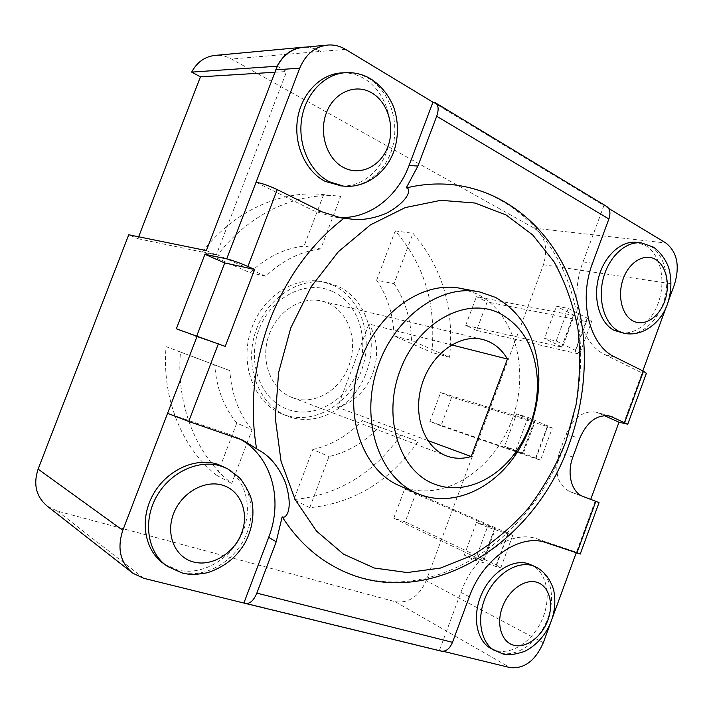 <?xml version="1.0" encoding="UTF-8"?>
<svg xmlns="http://www.w3.org/2000/svg" width="713" height="713" viewBox="0 0 713 713"><rect width="100%" height="100%" fill="white"/><g stroke="black" fill="none" stroke-linecap="round" stroke-linejoin="round"><path stroke-width="0.53" stroke-dasharray="3.56 2.67" d="M309.727 507.701L328.978 456.543C347.997 452.122 364.7 442.229 379.084 426.855L418.094 441.552C390.073 481.15 353.951 503.2 309.727 507.701L293.908 499.563L312.793 449.475L328.978 456.543M312.793 449.475C331.572 445.224 348.051 435.581 362.24 420.554L418.094 441.552M379.084 426.855L362.24 420.554M400.884 435.117C373.255 473.869 337.597 495.348 293.908 499.563M47.575 506.399L57.388 511.078L395.243 601.701C408.701 603.492 419.012 596.487 426.196 580.685L543.466 264.719C548.235 248.382 545.151 236.19 534.206 228.142L231.484 59.019C226.618 56.327 221.511 55.088 216.164 55.311M138.643 236.787L137.894 238.712L128.741 234.773M332.962 285.182C361.598 298.114 373.951 337.98 361.206 371.259C348.862 404.699 313.56 425.483 283.934 414.681L282.277 414.048C254.862 403.389 239.693 365.876 250.521 331.634C261.038 297.285 294.781 275.093 323.372 281.956L332.962 285.182M323.622 194.622L304.05 246.119C284.264 248.4 266.234 257.259 249.969 272.678L202.474 251.832C233.784 210.825 281.448 189.694 323.622 194.622L340.68 196.333L320.698 248.971L304.05 246.119M236.778 423.041L216.868 475.411C182.43 448.851 161.593 398.95 166.084 346.634L214.738 364.967C216.404 387.872 223.748 407.23 236.778 423.041L252.046 429.85L231.725 483.396C196.859 456.436 175.79 405.519 180.478 352.008L229.827 370.6C231.467 394.004 238.873 413.754 252.046 429.85M376.624 280.2L395.207 230.905C424.315 264.282 436.508 304.816 431.793 352.498L394.031 335.921C393.38 314.994 387.578 296.412 376.624 280.2L394.057 283.64L413.005 233.311C442.31 267.33 454.502 308.64 449.573 357.249L411.481 340.449C410.893 319.103 405.082 300.173 394.057 283.64M137.894 238.712L216.297 254.951L206.36 250.575M277.304 66.211L286.608 71.505L216.297 254.951M274.79 72.245L286.608 71.505M305.44 47.129C310.725 47.192 315.752 48.618 320.502 51.416L345.591 49.384M606.834 206.52L603.92 205.54L608.661 208.41M580.248 554.019L576.443 552.21L576.202 552.887M552.432 617.788L550.356 623.465M599.063 502.603L590.72 499.376M668.331 301.243L666.29 306.804M642.832 370.885L642.065 372.97L646.343 373.389M568.261 308.417L556.22 341.01L544.527 338.408L562.504 347.249L574.241 315.467L476.418 296.67L487.175 301.947L476.56 330.431L574.83 353.078C578.154 353.835 579.829 353.915 579.865 353.318L591.621 321.438C591.549 320.743 590.088 319.656 587.227 318.167L568.261 308.417L556.452 306.198L544.527 338.408M527.994 417.363L515.847 450.215L504.581 446.329L523.173 453.718L535.008 421.686L440.643 392.542L451.694 397.132L441.008 425.821L535.864 458.717L540.49 460.135L552.334 428.005L527.994 417.363L516.604 413.861L504.581 446.329M487.398 527.174L476.436 522.379L464.323 555.097L483.539 561.015L495.464 528.743L404.61 489.091L415.973 492.986L405.207 521.871L496.605 565.177L500.802 567.789L512.736 535.41L487.398 527.174L475.152 560.293L464.323 555.097M443.085 651.281L439.431 650.39L441.338 651.156M239.416 438.736L229.078 434.208L167.591 413.317M164.115 563.947L177.448 569.945C201.85 576.175 230.816 559.322 242.099 533.582C253.632 507.932 245.709 477.746 223.695 466.73M225.237 346.411L196.503 336.643L196.841 335.743M176.352 328.8L196.503 336.643M256.047 182.287L314.005 210.914L332.721 216.85L341.081 217.92M338.408 217.447L332.721 216.85M341.393 185.897C363.256 187.189 383.665 168.714 389.004 143.678C394.467 118.688 384.075 90.391 364.298 78.671C357.65 74.749 350.582 72.815 343.096 72.869M304.139 47.245C309.879 47.022 315.324 48.413 320.502 51.425L231.484 59.019M565.587 442.399L565.311 443.156C530.196 545.383 420.135 614.722 333.39 566.158M565.757 441.953C585.293 387.444 585.934 326.224 565.828 276.279C545.454 226.681 503.788 190.291 452.095 184.649M604.169 415.563L596.398 412.257L610.176 416.142M432.943 102.191L603.92 205.54L583.065 261.929C568.769 298.809 580.275 343.639 605.301 354.807L642.065 372.97L623.563 423.513M619.98 332.49C635.666 335.903 653.188 320.939 659.4 299.513C665.755 278.141 659.757 253.864 645.515 245.468L636.816 242.411M596.398 412.257C583.635 410.127 573.546 417.426 566.131 434.164L559.357 452.559C553.894 471.748 557.334 484.733 569.687 491.533L590.658 499.546M595.123 501.186L576.443 552.21L537.575 539.001C511.907 529.135 474.386 554.126 460.874 592.387L439.431 650.39L243.998 602.743M490.99 648.554L496.498 650.719C513.2 655.015 534.287 639.659 542.896 617.752C551.702 595.916 546.479 571.612 530.935 564.696M399.904 485.91L404.298 487.612C445.473 501.685 494.02 469.172 511.889 420.037C530.276 371.099 515.526 312.98 476.64 293.774L461.32 288.524M427.738 440.5L337.588 407.248L368.951 323.996L451.534 344.887M337.588 407.248C353.835 402.435 365.537 391.187 372.703 373.505C378.959 355.466 377.712 338.969 368.951 323.996M344.932 317.927C339.254 309.282 331.643 303.693 322.098 301.153C301.029 295.619 276.011 311.92 268.293 337.187C260.316 362.364 271.653 390.038 292.125 397.506C313.462 406.045 339.994 390.795 348.826 366.054C354.905 348.541 353.612 332.499 344.932 317.927M332.401 291.412C306.483 279.264 271.279 296.653 259.015 329.433C246.35 362.061 260.646 399.931 287.74 409.387C314.656 419.333 346.928 400.456 358.211 369.887C369.869 339.459 358.505 303.078 332.401 291.412M337.953 286.252L328.337 283.016C299.647 276.118 265.744 298.48 255.156 333.051C244.256 367.525 259.47 405.26 286.974 415.955L288.64 416.588C318.372 427.426 353.808 406.481 366.224 372.837C379.04 339.343 366.687 299.255 337.953 286.252M556.22 341.01L575.364 350.324L579.865 353.318M476.56 330.431L465.714 325.36L562.504 347.249M574.241 315.467L556.452 306.198M591.621 321.438C591.54 322.16 589.82 322.196 586.46 321.545L487.175 301.947M465.714 325.36L476.418 296.67M515.847 450.215L540.49 460.135M535.008 421.686L516.604 413.861M552.334 428.005L451.694 397.132M441.008 425.821L429.859 421.436L523.173 453.718M429.859 421.436L440.643 392.542M495.464 528.743L476.436 522.379M512.736 535.41L415.973 492.986M475.152 560.293L500.802 567.789M405.207 521.871L393.754 518.191L483.539 561.015M393.754 518.191L404.61 489.091M320.698 248.971C300.645 251.333 282.348 260.414 265.806 276.207L217.661 254.969C249.55 212.973 297.972 191.334 340.68 196.333M202.474 251.832L217.661 254.969M265.806 276.207L249.969 272.678M216.868 475.411L231.725 483.396M214.738 364.967L229.827 370.6M180.478 352.008L166.084 346.634M395.207 230.905L413.005 233.311M394.031 335.921L411.481 340.449M449.573 357.249L431.793 352.498M143.839 578.323L57.388 511.078M534.206 228.142L665.924 243.026M543.466 264.719L674.56 284.22M543.315 642.716L426.196 580.685M395.243 601.701L510.107 667.618M229.078 434.208L236.466 437.666M322.249 211.93L314.005 210.914M607.761 415.643L598.51 413.032M605.301 354.807L614.651 356.919M592.521 263.257L583.065 261.929M624.677 333.434C640.381 336.857 657.939 321.813 664.177 300.298C670.559 278.836 664.578 254.452 650.318 246.03L641.62 242.964M569.687 491.533L583.136 496.471M572.869 457.051L559.357 452.559M566.131 434.164L579.714 438.406M546.381 542.771L537.575 539.001M460.874 592.387L469.314 596.79M495.205 650.933L500.722 653.099C517.442 657.386 538.582 641.941 547.219 619.936C556.06 598.002 550.846 573.609 535.285 566.683M343.372 186.075C365.653 188.669 387.15 170.541 393.095 145.096C399.191 119.695 388.843 90.453 368.648 78.466C361.981 74.526 354.896 72.583 347.391 72.628L344.058 72.815M165.523 564.981L180.861 572.414C205.344 578.644 234.425 561.675 245.753 535.793C257.34 510 249.416 479.671 227.331 468.619M575.364 350.324L587.227 318.167M573.493 314.914L561.737 346.741M561.692 347.213L573.404 315.494M586.46 321.545L574.83 353.078M535.632 458.058L547.584 425.652M534.197 421.294L522.344 453.361M547.584 426.944L535.864 458.717M522.433 453.486L534.242 421.517M494.59 528.493L482.656 560.819M495.58 566.648L507.629 533.975M508.414 533.155L496.605 565.177M482.87 560.596L494.769 528.378M131.299 572.022L132.903 573.279M301.385 47.397L303.979 47.156M328.782 44.964L326.135 45.213M235.254 436.659L242.687 440.126M479.956 292.027L477.897 291.644M292.125 397.506L446.614 455.946M322.098 301.153L482.835 339.522M282.277 414.048L286.974 415.955M323.372 281.956L328.337 283.016"/><path stroke-width="1.07" d="M301.385 47.397L216.164 55.311C205.424 56.158 197.26 61.764 191.654 72.111L277.304 66.211L206.36 250.575L128.741 234.773L38.101 469.118C33.065 484.564 36.229 496.988 47.575 506.399L131.299 572.022M191.654 72.111L200.442 76.844L138.643 236.787M276.207 541.764L256.832 593.136C253.757 600.408 250.049 603.866 245.718 603.501L143.839 578.323L132.903 573.279C120.283 562.78 116.914 548.466 122.805 530.32L167.591 413.317L188.704 421.463L242.687 440.126L256.582 448.735C259.514 451.035 273.997 455.767 285.325 482.264C294.38 510.98 285.147 519.394 282.161 516.773L276.207 541.764L268.685 537.352C283.551 499.367 271.493 455.776 239.416 438.736M256.047 182.287L299.718 68.216C305.815 53.894 315.494 46.14 328.782 44.964C334.691 44.741 340.297 46.211 345.591 49.384L432.943 102.191L435.643 102.939C438.548 105.337 438.896 109.766 436.695 116.228L417.916 166.031L406.223 187.929C410.367 187.314 412.052 198.838 386.999 213C361.821 223.73 347.882 217.83 343.951 218.285L341.081 217.92L322.249 211.93L277.259 189.613C268.712 185.576 261.635 183.134 256.047 182.287L226.725 258.864L204.934 254.291L176.352 328.8L225.237 346.411L254.621 269.434L224.711 262.954L196.841 335.743M200.442 76.844L274.79 72.245M277.143 66.113C283.391 54.393 292.33 48.074 303.979 47.156L305.44 47.129M608.661 208.41L665.924 243.026C677.109 252.001 679.988 265.735 674.56 284.22L668.331 301.243M576.202 552.887L552.432 617.788M550.356 623.465L543.315 642.716C535.365 660.719 524.296 669.026 510.107 667.618L443.085 651.281M599.063 502.603L583.136 496.471C571.568 492.505 566.487 473.619 572.869 457.051L579.714 438.406C587.209 421.436 597.369 414.021 610.176 416.142L627.743 424.217L618.991 422.212L590.72 499.376M666.29 306.804L642.832 370.885M243.998 602.743L268.685 537.352M227.331 468.619L221.271 466.142C198.918 458.762 169.614 472.256 156.147 497.282C142.484 522.21 147.867 553.252 167.475 566.398L182.403 573.109L188.749 574.241C192.064 574.803 198.294 574.304 207.438 572.753C227.866 565.81 238.026 554.625 245.058 542.798C251.93 529.679 254.3 516.301 252.179 502.683C250.949 495.722 246.885 487.532 239.987 478.102L227.331 468.619L217.652 464.261C195.38 456.899 166.191 470.286 152.787 495.17C139.187 519.955 144.57 550.837 164.115 563.947L165.523 564.981M226.725 258.864C232.153 260.192 239.211 262.732 247.91 266.466L254.621 269.434M256.582 448.735C249.443 406.339 253.846 363.523 269.817 320.289C286.635 277.455 311.349 243.454 343.951 218.285M204.934 254.291L224.711 262.954M338.408 217.447C368.469 219.444 397.221 197.581 409.039 165.532L432.943 102.191M344.058 72.815L343.096 72.869C321.697 72.984 301.706 92.726 297.615 118.554C293.382 144.356 305.681 171.503 325.226 181.414L341.393 185.897M277.304 66.211C283.551 54.482 292.49 48.163 304.139 47.245L326.135 45.213M580.248 554.019L546.381 542.771C520.65 532.878 482.942 558.172 469.314 596.79L452.497 642.315C449.76 648.741 446.044 651.691 441.338 651.156L245.718 603.501M406.223 187.929C421.864 184.212 437.158 183.116 452.095 184.649C504.323 190.246 547.29 226.173 568.626 276.225C589.669 326.599 589.295 388.888 569.188 444.119C533.547 548.226 420.545 615.702 333.39 566.158C313.194 554.981 296.118 538.529 282.161 516.773M565.587 442.399L576.006 405.082C580.017 379.494 580.676 354.209 577.976 329.219C573.314 304.834 565.32 282.33 553.992 261.716L532.727 234.978L506.061 214.952L474.983 203.027L440.839 200.326L405.323 207.563L370.448 224.88L338.354 251.716L311.171 286.751L290.77 327.953L278.56 372.721L275.298 418.148L281.056 461.338L295.191 499.688L316.519 531.105L343.479 554.144L374.289 568.02L407.159 572.557L440.376 568.083L472.425 555.284C492.808 543.012 511.31 527.504 527.932 508.761C543.208 488.548 555.757 466.427 565.587 442.399L565.757 441.953M435.643 102.939L606.834 206.52C610.078 209.052 610.765 213.196 608.884 218.971L592.521 263.257C578.109 300.476 589.58 345.689 614.651 356.919L643.474 371.206L646.343 373.389M618.991 422.212L604.169 415.563M641.62 242.964L636.816 242.411C621.353 240.156 604.045 255.922 598.51 277.927C592.833 299.897 600.105 323.319 614.267 330.431L624.677 333.434C645.39 337.16 663.482 319.103 668.09 301.991C671.388 291.002 671.771 280.254 669.231 269.755C667.796 263.56 661.887 252.794 653.197 247.037L641.62 242.964C626.139 240.709 608.786 256.546 603.225 278.658C597.512 300.717 604.784 324.237 618.955 331.376L624.677 333.434M535.285 566.683L528.476 563.751C512.825 558.52 491.337 572.013 481.685 593.929C471.854 615.765 476.329 640.746 490.99 648.554L502.558 653.812C507.201 655.523 514.51 654.73 524.492 651.45C535.24 646.031 543.538 637.422 549.384 625.631C554.759 613.688 556.149 601.665 553.564 589.571C549.999 578.617 543.903 570.988 535.285 566.683L532.825 565.739C517.157 560.507 495.615 574.081 485.927 596.104C476.052 618.046 480.526 643.117 495.205 650.933M477.897 291.644L461.32 288.524C422.399 279.888 375.091 313.586 359.352 364.878C343.211 416.044 362.997 470.776 399.904 485.91L417.274 493.458C380.047 478.209 360.181 422.452 376.669 370.19C392.747 317.793 440.696 283.293 479.956 292.027L495.401 297.348C523.182 313.15 537.673 340.163 538.868 378.389C538.77 406.793 530.704 432.702 514.688 456.106C491.801 489.189 453.691 506.399 421.713 495.17L417.274 493.458M499.786 313.372C523.832 326.786 536.408 350.128 537.495 383.398C537.415 408.139 530.392 430.714 516.435 451.106C496.498 479.902 463.441 494.626 436.035 484.688C400.189 472.879 381.74 418.54 400.127 370.359C418.005 321.973 466.24 296.189 499.786 313.372M427.738 440.5L471.204 456.534L507.406 359.022L451.534 344.887M471.204 456.534C462.701 459.038 454.502 458.851 446.614 455.946C424.164 447.817 412.31 414.948 421.989 384.334C431.392 353.639 459.769 333.381 482.835 339.522C493.271 342.329 501.462 348.835 507.406 359.022M38.101 469.118L122.805 530.32M299.718 68.216L275.735 69.785M167.591 413.317L197.243 335.876M277.259 189.613L247.91 266.466M218.392 343.746L188.704 421.463M409.039 165.532L417.916 166.031M576.879 553.11L595.836 501.328M256.832 593.136L452.497 642.315M608.884 218.971L436.695 116.228M624.695 422.497L643.474 371.206M612.298 416.918L607.761 415.643M632.992 320.948C644.097 326.928 658.75 317.695 664.578 301.483C670.577 285.369 666.512 265.771 655.568 259.443C644.721 252.865 629.436 261.662 623.349 278.471C617.093 295.182 621.789 315.217 632.992 320.948M513.904 645.292C526.167 648.572 541.907 636.7 547.878 620.141C554.019 603.626 549.117 585.97 537.023 582.325C525.035 578.421 508.583 590.007 502.353 607.2C495.945 624.338 501.551 642.279 513.904 645.292M347.391 72.628C325.921 72.744 305.85 92.592 301.724 118.563C297.455 144.507 309.781 171.797 329.379 181.762L343.372 186.075C364.637 188.544 386.41 173.731 394.36 149.926C398.629 135.844 398.469 121.78 393.897 107.743C389.146 95.676 381.58 86.13 371.17 79.107C363.71 74.678 355.778 72.521 347.391 72.628M343.514 167.493C360.074 176.361 380.519 166.539 387.783 146.949C395.287 127.493 388.113 102.36 371.847 92.913C355.707 83.163 334.094 92.227 326.438 112.699C318.533 133.028 326.857 158.928 343.514 167.493M193.651 562.031C212.019 566.888 234.167 553.199 241.627 533.083C249.354 513.039 240.869 490.758 222.812 485.268C204.881 479.475 181.423 492.674 173.544 513.725C165.389 534.705 175.184 557.477 193.651 562.031M627.743 424.217L646.415 373.22M580.222 554.081L599.063 502.594M537.495 383.398L538.868 378.389M516.435 451.106L514.688 456.106M339.174 185.71L343.372 186.075"/></g></svg>
